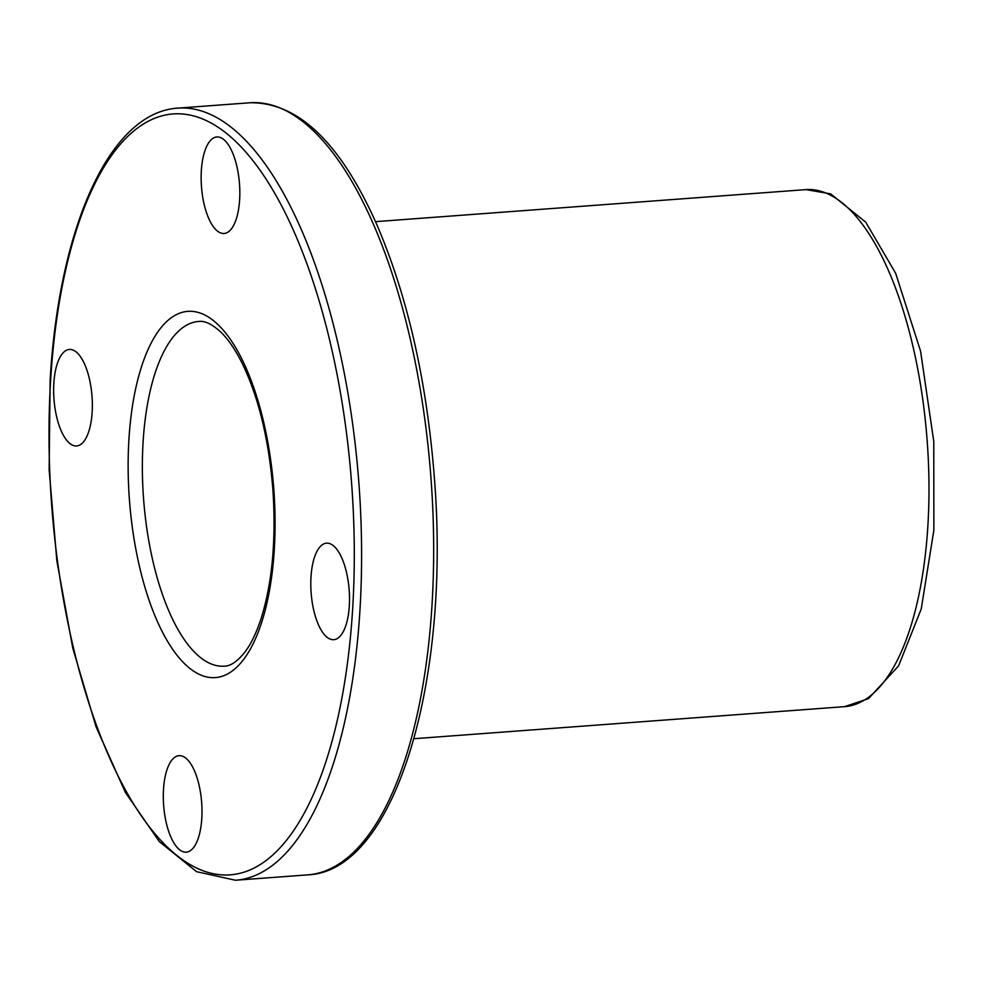 <?xml version="1.0" encoding="UTF-8"?>
<svg xmlns="http://www.w3.org/2000/svg" width="983" height="983" viewBox="0 0 983 983"><rect width="100%" height="100%" fill="white"/><g stroke="black" fill="none" stroke-linecap="round" stroke-linejoin="round"><path stroke-width="1.47" d="M239.631 199.647A48.388 19.07 -94.3 0 0 216.887 136.969A48.388 19.07 -94.3 0 0 201.331 170.796A48.388 19.07 -94.3 0 0 224.075 233.475A48.388 19.07 -94.3 0 0 239.631 199.647M53.844 383.272A48.388 19.07 85.7 0 1 69.4 349.444A48.388 19.07 85.7 0 1 92.009 396.284A48.388 19.07 85.7 0 1 76.576 445.963A48.388 19.07 85.7 0 1 53.844 383.272M163.497 789.484A48.388 19.07 85.7 0 1 179.053 755.657A48.388 19.07 85.7 0 1 201.662 802.497A48.388 19.07 85.7 0 1 186.242 852.163A48.388 19.07 85.7 0 1 163.497 789.484M310.997 577.009A48.388 19.07 85.7 0 1 326.553 543.169A48.388 19.07 85.7 0 1 349.162 590.021A48.388 19.07 85.7 0 1 333.729 639.687A48.388 19.07 85.7 0 1 310.997 577.009M128.896 439.819A183.624 72.373 85.7 0 1 247.163 370.53A183.624 72.373 85.7 0 1 228.634 673.343A183.624 72.373 85.7 0 1 128.896 439.819M50.588 380.826A381.515 150.362 85.7 0 1 296.288 236.866A381.515 150.362 85.7 0 1 257.816 866.011A381.515 150.362 85.7 0 1 50.588 380.826M143.076 442.301A172.824 68.11 85.7 0 1 198.627 321.478C204.882 320.556 212.463 324.279 221.372 332.635C228.535 339.713 235.453 349.923 242.15 363.243C258.64 397.267 268.912 439.622 272.942 490.284C276.223 541.068 272.119 584.307 260.642 619.99C256.17 633.224 251.095 643.705 245.394 651.434C237.726 661.252 230.686 666.167 224.296 666.179A172.824 68.11 85.7 0 1 143.076 442.301M307.519 874.882C394.453 871.774 450.533 683.492 434.498 479.421C426.978 381.65 407.761 296.719 376.833 224.652C340.523 142.818 298.254 102.183 250.038 102.76A387.13 152.574 85.7 0 1 430.935 477.492A387.13 152.574 85.7 0 1 307.519 874.882L235.453 880.24A387.13 152.574 85.7 0 0 358.869 482.85A387.13 152.574 85.7 0 0 177.972 108.118C109.641 112.148 59.005 227.048 50.133 380.102L49.15 469.702L56.83 560.691L72.742 647.981L96.002 726.67L125.369 792.396L159.357 841.632L196.575 871.675L235.453 880.24M375.506 221.654L806.011 189.608A259.242 102.171 85.7 0 1 927.153 440.544A259.242 102.171 85.7 0 1 844.508 706.654L414.003 738.712M806.011 189.608L830.672 193.872L865.728 222.17L895.648 273.249L920.567 351.14L933.776 441.502L933.85 530.279L921.231 608.981L898.597 665.86L868.493 698.643L844.508 706.654M250.038 102.76L177.972 108.118"/></g></svg>
